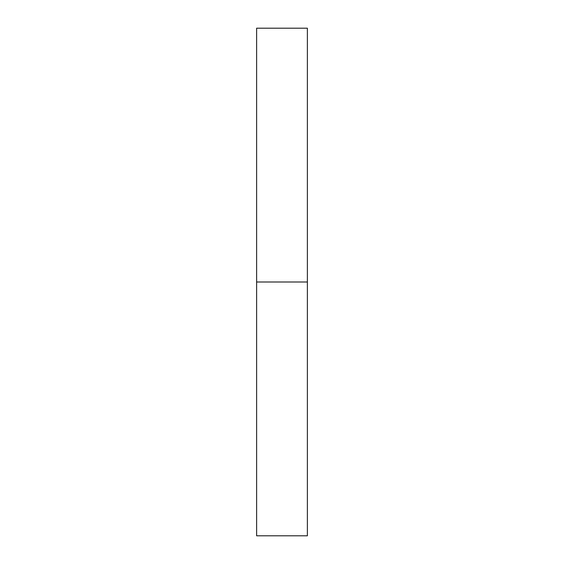 <?xml version="1.0" encoding="UTF-8"?>
<svg xmlns="http://www.w3.org/2000/svg" width="564" height="564" viewBox="0 0 564 564"><rect width="100%" height="100%" fill="white"/><g stroke="black" fill="none" stroke-linecap="round" stroke-linejoin="round"><path stroke-width="0.85" d="M256.62 535.8L256.62 28.2L256.62 282L307.38 282L307.38 28.2L307.38 282L256.62 282L256.62 535.8L307.38 535.8L307.38 282L307.38 535.8M256.62 28.2L307.38 28.2"/></g></svg>
